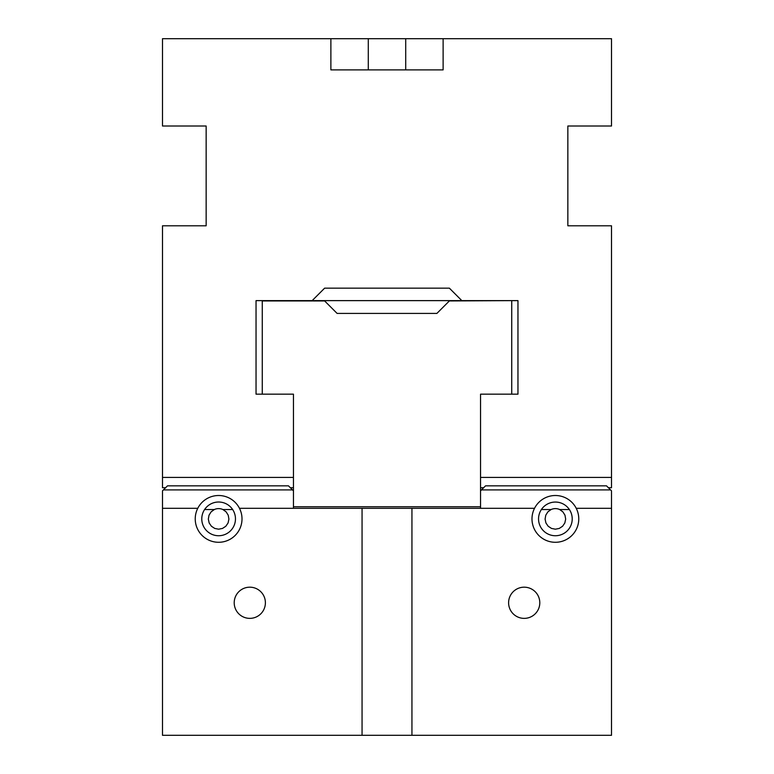 <?xml version="1.0" encoding="UTF-8"?>
<svg xmlns="http://www.w3.org/2000/svg" width="774" height="774" viewBox="0 0 774 774"><rect width="100%" height="100%" fill="white"/><g stroke="black" fill="none" stroke-linecap="round" stroke-linejoin="round"><path stroke-width="1.16" d="M165.607 487.717L162.492 487.717L162.492 225.795L206.145 225.795L206.145 126.007L162.492 126.007L162.492 38.7L330.875 38.7L330.875 69.883L443.125 69.883L443.125 38.7L611.508 38.7L611.508 126.007L567.855 126.007L567.855 225.795L611.508 225.795L611.508 477.423L480.548 477.423L480.548 394.169L517.961 394.169L517.961 300.631L461.836 300.631L449.365 288.151L324.635 288.151L449.365 288.151L455.596 294.391M318.404 294.391L324.635 288.151L312.164 300.631L256.039 300.631L256.039 394.169L293.452 394.169L293.452 477.423L162.492 477.423M608.393 487.717L611.508 487.717L611.508 477.423M443.125 38.7L330.875 38.7M480.548 477.423L480.548 490.832L481.476 489.903L610.57 489.903L606.516 485.849L485.53 485.849L481.476 489.903M483.663 487.717L480.548 487.717L480.548 490.213L481.167 490.213M292.524 489.903L288.47 485.849L167.484 485.849L163.43 489.903L292.524 489.903L293.452 490.832L293.452 487.717L290.337 487.717M292.833 490.213L293.452 490.213L293.452 477.423M197.776 508.295A23.384 23.384 0 0 1 239.466 508.295A23.384 23.384 0 0 1 218.616 542.284A23.384 23.384 0 0 1 197.776 508.295L162.492 508.295L162.492 490.832L163.43 489.903M480.548 508.295L480.548 490.832M534.534 508.295A23.384 23.384 0 0 1 576.224 508.295A23.384 23.384 -0 0 1 560.831 541.645A23.384 23.384 -0 0 1 534.534 508.295L362.058 508.295L362.058 735.3L611.508 735.3L611.508 508.295L576.224 508.295M610.57 489.903L611.508 490.832L611.508 508.295M239.466 508.295L362.058 508.295M293.452 490.832L293.452 508.295M572.218 518.899A16.834 16.834 -0 0 1 553.004 535.569A16.834 16.834 -0 0 1 539.217 514.197A16.834 16.834 -0 0 1 572.218 518.899M508.605 602.782A15.586 15.586 -0 0 1 531.999 589.275A15.586 15.586 -0 0 1 531.999 616.278A15.586 15.586 -0 0 1 508.605 602.782M218.616 535.734A16.834 16.834 0 0 1 202.449 514.197A16.834 16.834 0 0 1 235.383 520.486A16.834 16.834 0 0 1 218.616 535.734M249.799 587.185A15.586 15.586 0 0 1 263.305 610.57A15.586 15.586 0 0 1 236.302 610.57A15.586 15.586 0 0 1 249.799 587.185M411.942 508.295L411.942 735.3M362.058 735.3L162.492 735.3L162.492 508.295M262.27 394.169L262.27 300.941L324.635 300.941L337.106 313.412L436.894 313.412L449.365 300.941L511.73 300.631M511.73 394.169L511.73 300.941M293.452 506.738L480.548 506.738M461.836 300.631L312.164 300.631M551.107 509.534A10.294 10.294 0 0 1 559.66 509.534L562.872 511.846L564.981 515.203L565.668 519.112L564.827 522.982L562.582 526.252L559.273 528.429L555.384 529.193L551.494 528.429L548.176 526.252L545.931 522.982L545.09 519.112L545.776 515.203L547.886 511.846L551.107 509.534L541.384 509.534M232.616 509.534L222.893 509.534L226.114 511.846L228.224 515.203L228.911 519.112L228.069 522.982L225.824 526.252L222.506 528.429L218.616 529.193L214.727 528.429L211.418 526.252L209.173 522.982L208.332 519.112L209.019 515.203L211.128 511.846L214.34 509.534L204.626 509.534M569.374 509.534L559.66 509.534M214.34 509.534A10.294 10.294 0 0 1 222.893 509.534M368.289 69.883L368.289 38.7M405.711 69.883L405.711 38.7"/></g></svg>
